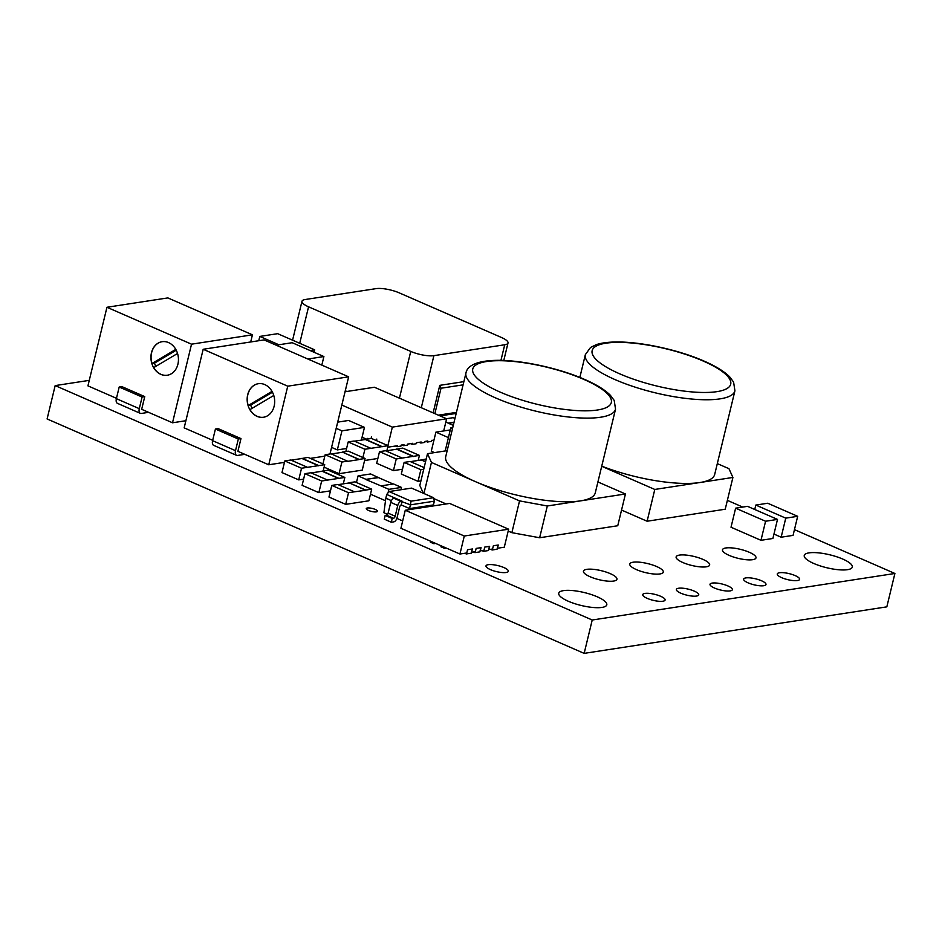 <?xml version="1.0" encoding="UTF-8"?>
<svg xmlns="http://www.w3.org/2000/svg" width="942" height="942" viewBox="0 0 942 942"><rect width="100%" height="100%" fill="white"/><g stroke="black" fill="none" stroke-linecap="round" stroke-linejoin="round"><path stroke-width="1.41" d="M272.014 391.377L248.205 405.507L250.725 405.119A16.968 13.683 -98.7 0 0 252.044 408.357M263.56 417.235A16.968 13.683 81.3 0 1 257.201 416.34A16.968 13.683 81.3 0 1 249.983 409.582L273.769 395.475M264.761 384.583A16.968 13.683 -98.7 0 0 258.344 383.7A16.968 13.683 -98.7 0 0 247.169 398.572A16.968 13.683 -98.7 0 0 257.072 416.364A16.968 13.683 -98.7 0 0 263.501 417.247A16.968 13.683 -98.7 0 0 274.664 402.375A16.968 13.683 -98.7 0 0 264.761 384.583M248.205 405.507A16.968 13.683 81.3 0 1 258.402 383.688M250.725 405.119L272.462 392.225M203.178 349.27L287.746 386.185L348.658 376.824L264.078 339.909L203.178 349.27L184.161 427.868L212.692 440.314M348.658 376.824L329.983 453.985M240.975 438.607L238.326 439.019L215.424 429.022L218.073 428.61L240.975 438.607L237.902 451.324L268.741 464.783L284.46 462.357M310.307 458.389L324.813 456.152M287.746 386.185L268.741 464.783M215.424 429.022L212.598 440.668A5.652 2.979 113.6 0 0 213.646 445.342L236.56 455.339A5.652 2.979 113.6 0 0 237.537 455.457L244.814 454.338M238.326 439.019L235.512 450.665A5.652 2.979 113.6 0 0 236.56 455.339M175.789 349.388L151.992 363.506L154.5 363.117A16.968 13.683 -98.7 0 0 155.819 366.367M167.335 375.234A16.968 13.683 81.3 0 1 160.988 374.339A16.968 13.683 81.3 0 1 153.758 367.592L177.543 353.474M168.536 342.582A16.968 13.683 -98.7 0 0 162.118 341.699A16.968 13.683 -98.7 0 0 150.944 356.571A16.968 13.683 -98.7 0 0 160.846 374.363A16.968 13.683 -98.7 0 0 167.276 375.246A16.968 13.683 -98.7 0 0 178.438 360.374A16.968 13.683 -98.7 0 0 168.536 342.582M151.992 363.506A16.968 13.683 81.3 0 1 162.177 341.687M154.5 363.117L176.236 350.224M106.952 307.269L191.532 344.183L252.432 334.822L167.853 297.907L106.952 307.269L87.936 385.867L116.467 398.313M252.432 334.822L250.702 341.97M144.75 396.606L142.101 397.018L119.198 387.021L121.848 386.609L144.75 396.606L141.677 409.323L172.516 422.781L185.892 420.721M191.532 344.183L172.516 422.781M119.198 387.021L116.384 398.666A5.652 2.979 113.6 0 0 117.432 403.341L140.334 413.35A5.652 2.979 113.6 0 0 141.312 413.456L148.589 412.337M142.101 397.018L139.286 408.663A5.652 2.979 113.6 0 0 140.334 413.35M682.797 562.504A17.239 4.639 13.6 0 0 699.906 566.848A17.239 4.639 13.6 0 0 709.644 565.012A17.239 4.639 13.6 0 0 702.979 559.407A17.239 4.639 13.6 0 0 685.882 555.062A17.239 4.639 13.6 0 0 676.132 556.899A17.239 4.639 13.6 0 0 682.797 562.504M647.201 598.358A11.492 3.097 13.6 0 0 658.599 601.255A11.492 3.097 13.6 0 0 665.099 600.03A11.492 3.097 13.6 0 0 660.648 596.286A11.492 3.097 13.6 0 0 649.25 593.389A11.492 3.097 13.6 0 0 642.75 594.626A11.492 3.097 13.6 0 0 647.201 598.358M680.831 593.189A11.492 3.097 13.6 0 0 692.229 596.086A11.492 3.097 13.6 0 0 698.728 594.861A11.492 3.097 13.6 0 0 694.278 591.117A11.492 3.097 13.6 0 0 682.879 588.22A11.492 3.097 13.6 0 0 676.38 589.445A11.492 3.097 13.6 0 0 680.831 593.189M714.46 588.02A11.492 3.097 13.6 0 0 725.858 590.917A11.492 3.097 13.6 0 0 732.358 589.68A11.492 3.097 13.6 0 0 727.919 585.948A11.492 3.097 13.6 0 0 716.509 583.051A11.492 3.097 13.6 0 0 710.009 584.275A11.492 3.097 13.6 0 0 714.46 588.02M368.499 510.446A5.746 1.543 13.6 0 0 374.198 511.895A5.746 1.543 13.6 0 0 377.448 511.282A5.746 1.543 13.6 0 0 375.222 509.41A5.746 1.543 13.6 0 0 369.523 507.973A5.746 1.543 13.6 0 0 366.273 508.586A5.746 1.543 13.6 0 0 368.499 510.446M636.462 569.627A17.239 4.639 13.6 0 0 653.56 573.972A17.239 4.639 13.6 0 0 663.309 572.135A17.239 4.639 13.6 0 0 656.633 566.531A17.239 4.639 13.6 0 0 639.536 562.186A17.239 4.639 13.6 0 0 629.786 564.023A17.239 4.639 13.6 0 0 636.462 569.627M590.116 576.751A17.239 4.639 13.6 0 0 607.225 581.096A17.239 4.639 13.6 0 0 616.963 579.259A17.239 4.639 13.6 0 0 610.298 573.654A17.239 4.639 13.6 0 0 593.201 569.309A17.239 4.639 13.6 0 0 583.451 571.146A17.239 4.639 13.6 0 0 590.116 576.751M729.143 555.38A17.239 4.639 13.6 0 0 746.241 559.725A17.239 4.639 13.6 0 0 755.99 557.888A17.239 4.639 13.6 0 0 749.314 552.283A17.239 4.639 13.6 0 0 732.217 547.938A17.239 4.639 13.6 0 0 722.467 549.775A17.239 4.639 13.6 0 0 729.143 555.38M748.089 582.851A11.492 3.097 13.6 0 0 759.487 585.736A11.492 3.097 13.6 0 0 765.987 584.511A11.492 3.097 13.6 0 0 761.548 580.778A11.492 3.097 13.6 0 0 750.138 577.882A11.492 3.097 13.6 0 0 743.638 579.106A11.492 3.097 13.6 0 0 748.089 582.851M781.719 577.682A11.492 3.097 13.6 0 0 793.117 580.566A11.492 3.097 13.6 0 0 799.617 579.342A11.492 3.097 13.6 0 0 795.178 575.609A11.492 3.097 13.6 0 0 783.768 572.712A11.492 3.097 13.6 0 0 777.28 573.937A11.492 3.097 13.6 0 0 781.719 577.682M490.429 569.627A11.492 3.097 13.6 0 0 501.827 572.524A11.492 3.097 13.6 0 0 508.327 571.299A11.492 3.097 13.6 0 0 503.888 567.555A11.492 3.097 13.6 0 0 492.478 564.67A11.492 3.097 13.6 0 0 485.99 565.895A11.492 3.097 13.6 0 0 490.429 569.627M813.817 563.493A24.716 6.641 13.6 0 0 838.321 569.722A24.716 6.641 13.6 0 0 852.298 567.084A24.716 6.641 13.6 0 0 842.737 559.053A24.716 6.641 13.6 0 0 818.221 552.824A24.716 6.641 13.6 0 0 804.256 555.462A24.716 6.641 13.6 0 0 813.817 563.493M568.309 601.243A24.716 6.641 13.6 0 0 592.824 607.46A24.716 6.641 13.6 0 0 606.789 604.823A24.716 6.641 13.6 0 0 597.228 596.792A24.716 6.641 13.6 0 0 572.724 590.575A24.716 6.641 13.6 0 0 558.747 593.201A24.716 6.641 13.6 0 0 568.309 601.243M615.538 409.158L595.285 492.831A76.938 20.689 -166.4 0 1 580.425 500.885A76.938 20.689 -166.4 0 1 475.498 481.668A76.938 20.689 -166.4 0 1 445.731 456.646L465.972 372.973A76.938 20.689 -166.4 0 0 495.739 397.983A76.938 20.689 -166.4 0 0 572.041 417.365A76.938 20.689 -166.4 0 0 615.538 409.158L614.208 400.432L610.381 395.31C605.023 389.87 596.474 384.595 584.723 379.473C559.042 368.087 520.42 359.762 495.763 360.362C472.578 360.939 466.773 367.957 465.972 372.973M376.105 288.629L305.267 299.509A16.968 4.569 13.6 0 0 301.982 301.287A16.968 4.569 13.6 0 0 308.552 306.809L410.747 351.413A16.968 4.569 13.6 0 0 433.897 355.652L504.724 344.772A16.968 4.569 13.6 0 0 508.009 342.994A16.968 4.569 13.6 0 0 501.438 337.472L399.243 292.868A16.968 4.569 13.6 0 0 376.105 288.629M463.876 381.64L439.773 385.349L433.12 412.867M346.903 391.472L345.278 390.765M463.111 384.842L441.021 388.234L439.773 385.349M434.874 413.644L441.021 388.234M438.36 415.163L456.446 412.372M456.199 413.42L440.044 415.893M331.584 447.391L337.342 449.899L346.585 448.486M754.742 509.481L755.814 505.065L785.758 518.147L781.154 537.211L793.07 535.374L797.674 516.31L792.387 514.002M781.154 537.211L773.959 534.067M498.059 545.041L497.035 549.233L492.136 549.987L490.594 549.304M489.451 546.36L488.439 550.552L483.54 551.305L481.986 550.634M480.844 547.691L479.831 551.882L474.933 552.636L473.379 551.953M464.288 536.022L508.645 529.192L449.617 503.428L405.26 510.246L464.288 536.022L459.932 554.026L466.749 552.978L467.538 549.728L472.437 548.974L471.224 553.201L466.325 553.955L464.771 553.284M446.249 548.044L444.459 548.326L440.938 546.784L441.162 545.83M435.675 543.428L433.885 543.711L430.364 542.168L430.6 541.214M385.49 500.732L370.477 494.185M402.481 469.222L393.438 470.611L376.694 463.299L379.52 451.654L385.478 450.735L402.21 458.048L396.252 458.966L379.52 451.654M420.921 480.915L418.048 481.35L401.316 474.05L404.13 462.392L410.088 461.486L424.135 467.609M377.86 458.471L364.578 460.52M330.465 490.853L318.855 492.642L302.111 485.342L304.937 473.685L310.895 472.766L327.628 480.079L321.669 480.997L304.937 473.685M371.69 489.157L365.743 490.064L348.999 482.763L354.957 481.845L371.69 489.157L368.875 500.803L345.702 504.359L328.97 497.058L331.784 485.413L337.742 484.494L354.486 491.795L348.528 492.713L345.702 504.359M303.618 479.137L298.732 479.89L281.988 472.578L284.802 460.932L290.76 460.014L307.504 467.326L301.546 468.233L284.802 460.932M365.072 458.471L359.114 459.39L342.37 452.078L348.328 451.159L365.072 458.471L362.258 470.117L339.085 473.685L324.119 467.15M89.266 380.356L55.166 385.596L592.224 620.013L894.9 573.478L794.459 529.639M742.755 507.079L727.365 500.355M401.21 445.036L400.962 446.084L396.982 446.696L395.428 446.025M416.435 442.693L416.187 443.753L412.207 444.365L410.571 443.647M425.042 441.362L424.783 442.422L420.815 443.034L419.178 442.316M431.66 440.35L431.412 441.409L427.433 442.022L425.796 441.303M366.414 439.137L362.069 437.241M407.827 444.012L407.58 445.071L403.6 445.684L401.963 444.965M434.498 452.607L431.283 451.206L435.899 432.142L448.416 437.606M740.907 510.493L765.587 521.244L760.971 540.308L772.887 538.483L777.503 519.407L752.835 508.656M760.971 540.308L731.016 527.237L735.631 508.174L747.548 506.337L752.835 508.645M397.771 505.465L390.73 502.392A4.003 2.108 -66.4 0 1 393.98 498.283L401.021 501.356A4.003 2.108 113.6 0 0 397.771 505.465L395.169 516.216A2.002 1.06 -66.4 0 1 393.544 518.277L386.503 515.203L385.172 515.404L384.265 519.148L391.319 522.233L393.815 521.844A4.003 2.108 113.6 0 0 397.065 517.735L399.667 506.984A2.002 1.06 -66.4 0 1 401.233 504.936L402.14 501.191L386.726 494.456L385.82 498.212L391.401 500.638M411.065 501.179L433.567 497.717L411.548 488.109L389.034 491.559L411.065 501.179L409.605 508.586L433.438 504.924L434.344 501.179L410.512 504.841L401.021 501.356M401.233 504.936L409.605 508.586L409.334 509.622M391.319 522.233L392.225 518.477L393.544 518.277M390.73 502.392L388.128 513.143L395.169 516.216M393.98 498.283L395.098 498.118M386.503 515.203A2.002 1.06 113.6 0 0 388.128 513.143M402.681 520.938L396.865 518.406M387.586 514.356L383.912 512.742L385.82 498.212M385.172 515.404L392.225 518.477M433.061 505.984L433.438 504.924M389.034 491.559L386.726 494.456M434.344 501.179L433.567 497.717M336.2 428.327L341.946 430.835L345.926 430.223M341.946 430.835L337.342 449.899M344.631 421.062L348.599 420.45L364.46 427.374L361.375 440.114M360.492 427.986L364.46 427.374M360.492 427.998L345.926 430.235M337.695 422.134L344.619 421.074M765.587 521.244L777.503 519.407M740.918 510.482L735.631 508.174M785.758 518.147L797.674 516.31M755.814 505.065L767.73 503.24L792.399 514.014M450.276 429.941L435.899 432.142M278.867 344.76L259.792 336.424L258.756 340.721M259.792 336.424L277.666 333.68L314.675 349.823L314.075 352.273M310.083 350.53L314.675 349.823M579.848 377.424L585.359 354.616A76.938 20.689 -166.4 0 0 615.126 379.638A76.938 20.689 -166.4 0 0 691.428 399.008A76.938 20.689 -166.4 0 0 734.925 390.8L714.684 474.474A76.938 20.689 -166.4 0 1 699.812 482.54L732.911 477.453L728.967 468.692L717.309 463.605M601.714 466.29L654.796 489.451L699.812 482.54A76.938 20.689 -166.4 0 1 601.75 466.149M621.543 510.069L647.107 521.232L725.222 509.222L732.911 477.453M654.796 489.451L647.107 521.232M447.179 450.653L427.503 453.679L431.448 462.44L519.548 500.885L511.859 532.666L539.636 537.752L617.752 525.742L625.441 493.973L597.923 481.963M519.548 500.885L547.326 505.984L625.441 493.973M427.503 453.679L419.814 485.46L423.323 493.243M431.448 462.44L423.924 493.514M433.767 498.577L446.119 503.97M508.197 531.064L511.859 532.666M547.326 505.984L539.636 537.752M452.49 428.716L450.747 427.962L445.189 450.959M452.749 427.644L450.747 427.962M321.823 365.107L323.895 356.559L292.173 342.711L276.159 345.184M323.895 356.559L317.266 357.571M508.645 529.192L504.288 547.208L497.47 548.256L498.259 545.006L493.361 545.759L492.572 549.009L488.863 549.575L489.652 546.336L484.753 547.09L483.964 550.328L480.255 550.893L481.044 547.655L476.146 548.409L475.357 551.647L471.659 552.224M459.932 554.026L400.915 528.262L405.26 510.246M466.325 553.955L466.549 553.001M474.933 552.636L475.157 551.682M492.136 549.987L492.372 549.033M483.54 551.305L483.764 550.363M444.459 548.326L444.695 547.373M433.885 543.711L434.121 542.757M472.236 549.009L471.483 552.142M55.166 385.596L47.1 418.954L584.158 653.371L886.834 606.848L894.9 573.478M592.224 620.013L584.158 653.371M371.254 438.395L371.619 436.853M371.513 436.758L371.113 438.419M376.8 439.066L376.435 440.597M427.786 440.997L425.136 441.409M421.156 442.01L416.529 442.728M412.561 443.341L407.921 444.047M403.953 444.659L401.304 445.071M397.418 445.719L387.715 447.214M368.263 438.854L367.227 438.395M433.979 440.102L431.836 440.42M341.828 405.06L392.355 427.115L387.88 445.601M392.355 427.115L446.638 418.778L443.694 430.953M446.638 418.778L374.398 387.244L345.043 391.754M403.6 445.684L403.859 444.624M367.203 439.019L367.356 438.383M427.433 442.022L427.692 440.962M420.815 443.034L421.074 441.975M412.207 444.365L412.466 443.305M396.982 446.696L397.241 445.637M347.857 461.121L341.899 462.027L325.167 454.727L331.125 453.808L347.81 461.333L359.067 459.602L342.37 452.078M325.167 454.727L322.941 463.9M342.323 452.29L331.466 453.962M341.899 462.027L339.085 473.685M301.546 468.233L298.732 479.89M318.702 465.807L301.97 458.495L307.975 457.365L324.719 464.677L307.504 467.326M324.719 464.677L323.212 470.87M301.97 458.495L291.113 460.167M318.761 465.595L302.017 458.283M446.484 418.707L453.173 417.683L454.974 418.46M454.009 422.428L448.474 423.288L453.302 425.384M448.474 423.288L445.884 421.922M454.068 422.216L448.522 423.076M354.486 491.795L365.684 490.276L348.999 482.763M348.952 482.975L338.096 484.647M348.528 492.713L331.784 485.413M321.669 480.997L318.855 492.642M338.837 478.56L322.093 471.247L328.099 470.129L344.843 477.429L327.628 480.079M344.843 477.429L343.288 483.847M322.093 471.247L311.237 472.919M338.885 478.348L322.14 471.035M354.133 441.033L370.865 448.333L364.907 449.252L348.175 441.939L354.133 441.033M364.907 449.252L362.905 457.529M348.175 441.939L345.855 451.548M382.075 446.814L365.331 439.514L371.348 438.383L388.08 445.684L370.865 448.333M388.08 445.684L386.868 450.723M365.331 439.514L354.475 441.174M382.122 446.602L365.39 439.302M423.735 469.269L420.874 469.705L404.13 462.392M420.874 469.705L418.048 481.35M425.537 461.815L421.286 459.967L410.429 461.627M421.286 459.967L426.22 459.001M425.584 461.604L421.345 459.755M396.252 458.966L393.438 470.611M413.408 456.529L396.676 449.216L402.681 448.086L419.425 455.398L402.21 458.048M419.425 455.398L418.201 460.438M396.676 449.216L385.82 450.888M413.467 456.317L396.723 449.004M378.566 477.417L365.991 479.348L358.066 475.887L370.642 473.956L378.519 477.629L365.991 479.348M358.066 475.887L356.465 482.504M388.893 489.345L380.968 485.884L393.544 483.952L401.48 487.414L388.893 489.345L388.069 492.772M365.943 479.56L380.968 485.884M401.48 487.414L400.915 489.734M393.155 484.011L378.519 477.629M317.277 357.583L307.893 359.032M235.512 450.665L212.598 440.668M139.286 408.663L116.384 398.666M500.332 392.178A71.274 19.17 13.6 0 0 597.534 409.994A71.274 19.17 13.6 0 0 583.746 379.355A71.274 19.17 13.6 0 0 486.531 361.54A71.274 19.17 13.6 0 0 500.332 392.178M703.132 361.01A71.274 19.17 13.6 0 0 605.918 343.194A71.274 19.17 13.6 0 0 619.718 373.833A71.274 19.17 13.6 0 0 716.921 391.648A71.274 19.17 13.6 0 0 703.132 361.01M433.897 355.652L421.298 407.709M500.944 360.386L504.724 344.772M399.432 398.172L410.747 351.413M308.552 306.809L299.721 343.312M585.359 354.616L590.528 347.468L596.274 344.654C601.173 343.018 607.46 342.134 615.114 342.017C639.771 341.393 678.417 349.717 704.11 361.116C715.861 366.238 724.41 371.513 729.767 376.953L733.594 382.075L734.925 390.8M301.982 301.287L292.573 340.192M508.009 342.994L503.782 360.48"/></g></svg>
